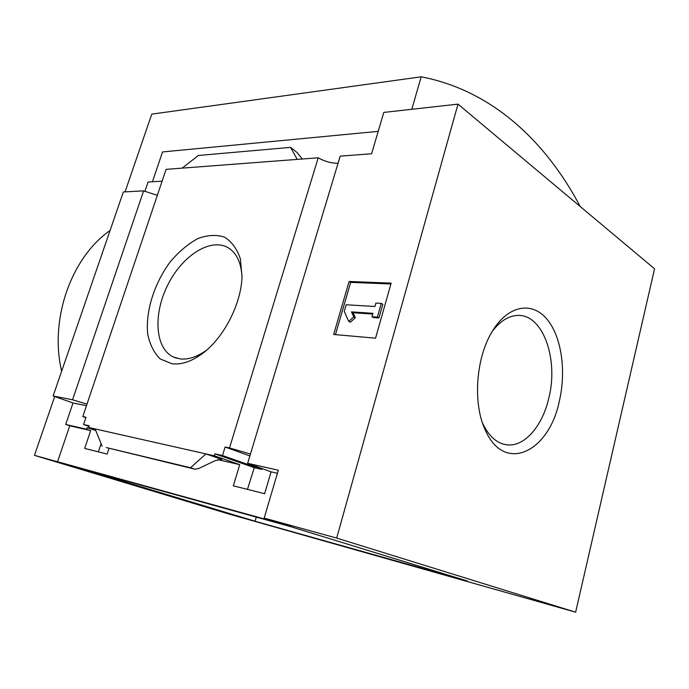 <?xml version="1.0" encoding="UTF-8"?>
<svg xmlns="http://www.w3.org/2000/svg" width="689" height="689" viewBox="0 0 689 689"><rect width="100%" height="100%" fill="white"/><g stroke="black" fill="none" stroke-linecap="round" stroke-linejoin="round"><path stroke-width="1.03" d="M457.987 104.134L654.55 268.796L575.634 612.185L336.671 538.075L457.987 104.134L383.782 112.419L371.604 153.75L340.202 156.136L247.661 463.309L271.104 471.836L264.628 493.703L233.33 485.823L239.738 464.662L214.365 455.808L214.968 453.853L254.275 467.65L261.837 469.373L262.07 468.649M338.049 163.276C331.383 163.293 324.769 161.476 318.223 157.798L229.506 447.945L225.114 447.006L249.883 455.929M229.506 447.945L250.46 454.008M225.114 447.006L222.495 455.532L261.837 469.373M222.495 455.532L214.968 453.853M247.463 489.379L254.275 467.65M109.06 448.22L107.131 454.068L84.704 448.418L90.664 430.582L86.599 429.221L87.141 427.602L95.745 430.496M87.141 427.602L95.538 429.979M98.303 451.846L101.119 443.742M88.976 426.345L83.567 424.51L89.174 425.768L88.605 427.456L95.444 429.755M83.567 424.51L86.004 417.25L82.801 416.569L85.858 417.698M85.514 418.464L85.78 417.672M88.605 427.456L214.365 455.808M239.738 464.662L217.784 459.641M205.908 453.896L221.815 459.434L215.261 460.605L198.88 468.425L195.116 469.243L190.543 467.753L205.908 453.896M90.664 430.582L69.744 425.802L57.566 461.733L58.479 462.009L34.45 455.36L54.681 396.528M86.599 429.221L65.713 424.458L69.744 425.802M171.888 363.749L160.201 358.917C153.931 352.802 149.763 344.422 147.679 333.752C145.388 311.127 154.525 282.688 170.614 261.398C179.123 251.468 188.183 243.863 197.812 238.601C207.415 234.992 216.277 234.493 224.399 237.094C231.711 241.572 237.05 248.884 240.427 259.021L241.994 276.952C241.15 304.417 223.374 338.549 201.911 353.931C191.206 361.647 181.198 364.92 171.888 363.749M318.223 157.798L166.083 169.356L82.801 416.569M247.661 463.309L278.304 470.217L264.188 518.085L290.258 526.112L57.566 461.733M277.4 473.274L271.104 471.836M575.634 612.185L229.248 514.14L34.45 455.36M157.333 195.332L143.613 190.87L72.569 399.792L86.995 404.133M86.478 405.666L73.008 402.979L65.713 424.458M255.111 521.246L79.493 468.132L289.69 526.37L467.297 580.973L255.111 521.246L256.282 517.12M264.188 518.085L336.671 538.075M378.201 131.366L162.544 151.933L152.433 181.775M143.613 190.87L123.34 191.964L53.122 395.977L72.569 399.792M162.104 181.164L148.066 182.051L144.862 191.482M53.122 395.977L73.008 402.979M106.528 447.6L190.543 467.753M102.11 446.188L95.108 428.92M182.103 168.142L198.354 155.481L290.577 147.368L297.002 152.476L302.342 159.004M290.577 147.368L297.217 159.4M375.565 338.187L333.64 334.475L349.099 281.482L391.154 283.119L375.565 338.187M61.64 371.216C49.264 319.05 71.398 257.324 110.085 230.488M411.798 109.293L421.186 76.815L151.778 114.133L125.053 191.869M421.186 76.815C492.454 90.517 545.955 141.727 580.216 206.519M559.124 402.057C566.504 371.672 561.664 336.757 547.014 319.214C532.468 301.567 509.214 304.805 493.384 329.6C475.953 355.791 472.241 403.616 485.556 430.634C504.658 473.636 548.59 452.173 559.124 402.057M349.099 281.482L350.667 282.378L335.44 334.639M372 316.733L372.973 313.314L351.485 311.884L353.776 316.888L348.737 321.384L344.242 311.402L346.179 304.762L374.919 306.493L375.884 303.082L381.275 303.393L382.851 304.288L378.967 317.982L377.383 317.112L372 316.733L373.584 317.603L378.967 317.982M348.737 321.384L350.339 322.228L355.369 317.75L353.078 312.746L372.758 314.072M381.275 303.393L377.383 317.112M351.485 311.884L353.078 312.746M353.776 316.888L355.369 317.75M390.913 283.98L350.667 282.378M206.769 350.012L206.631 350.115C197.166 356.945 188.286 359.873 179.984 358.883L173.266 356.928C154.56 348.066 153.07 312.746 168.504 283.515C183.61 254.095 212.591 236.62 229.626 248.686C237.197 254.215 241.314 263.663 241.985 277.047M482.455 422.822L482.963 423.959C489.121 436.576 497.096 443.535 506.88 444.827C524.251 447.083 542.105 426.525 548.599 399.009C559.124 359.486 542.777 313.099 516.914 315.476C508.026 316.096 499.792 321.444 492.196 331.521M221.1 459.279L221.815 459.434M106.244 447.531L194.78 469.157M206.631 350.115L201.911 353.931M176.668 358.211L173.266 356.928M503.168 444.069L506.88 444.827M482.963 423.959L485.556 430.634"/></g></svg>
